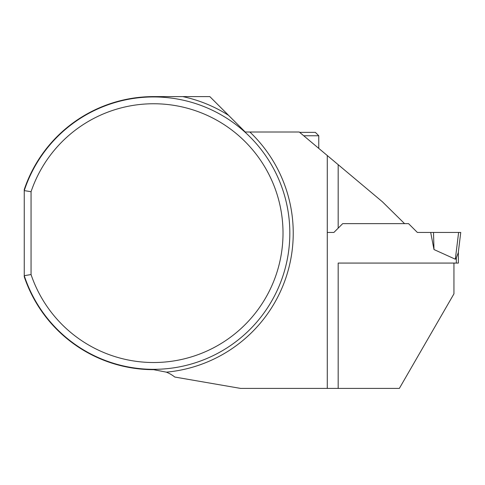 <?xml version="1.0" encoding="UTF-8"?>
<svg xmlns="http://www.w3.org/2000/svg" width="485" height="485" viewBox="0 0 485 485"><rect width="100%" height="100%" fill="white"/><g stroke="black" fill="none" stroke-linecap="round" stroke-linejoin="round"><path stroke-width="0.73" d="M228.599 115.375L209.829 96.6L182.724 96.6A139.601 139.601 0 0 1 228.599 115.375L245.24 132.011L299.257 132.011L382.441 201.815L404.575 223.633L342.707 223.633L333.886 232.454L327.278 232.454M182.724 96.6L153.636 96.6A136.534 136.534 0 0 0 24.25 189.532L24.25 190.611A136.194 136.194 0 0 1 233.812 123.044A136.194 136.194 0 0 1 233.812 343.228A136.194 136.194 0 0 1 24.25 275.662L31.058 274.558L31.058 191.714A129.386 129.386 0 0 1 230.09 128.761A129.386 129.386 0 0 1 230.09 337.512A129.386 129.386 0 0 1 31.058 274.558M31.058 191.714L24.25 190.611L24.25 276.741A136.534 136.534 0 0 0 153.636 369.673L166.391 372.153A34.047 34.047 0 0 1 174.782 377.039L240.554 388.4L327.278 388.4L327.278 155.527M338.178 388.4L338.178 263.07L453.942 263.07L453.942 293.849L399.355 388.4L327.278 388.4M303.719 135.758L318.766 135.758L315.365 132.356L299.663 132.356M453.942 263.07L458.367 263.07L458.367 251.867M455.33 259.208L458.616 232.454L460.75 232.454L458.258 252.758L456.324 257.875L455.33 259.208L433.984 249.539L433.511 232.454L430.698 232.454L433.984 249.539M404.575 223.633L408.552 223.633L417.373 232.454L430.698 232.454M333.886 232.454L338.178 228.168L338.178 164.67M458.616 232.454L433.511 232.454M249.872 132.011A139.601 139.601 0 0 1 166.391 372.153M456.324 263.07L456.324 257.875M318.766 135.758L318.766 148.386"/></g></svg>
